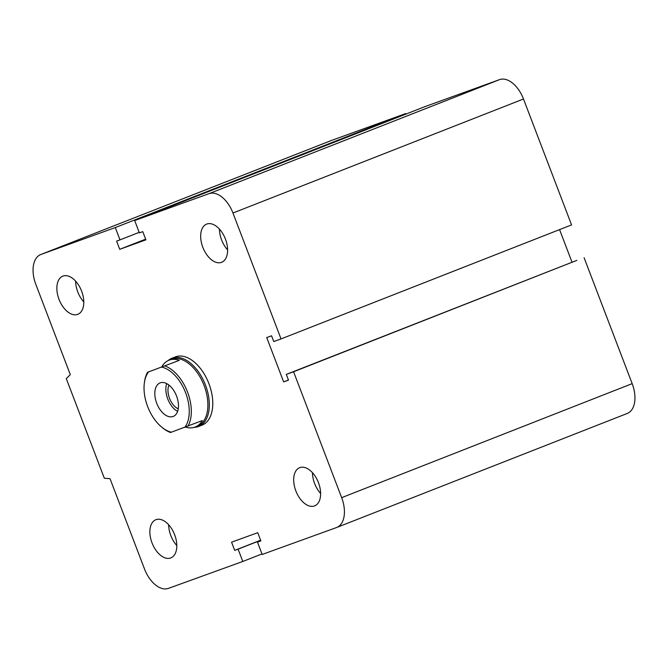<?xml version="1.0" encoding="UTF-8"?>
<svg xmlns="http://www.w3.org/2000/svg" width="668" height="668" viewBox="0 0 668 668"><rect width="100%" height="100%" fill="white"/><g stroke="black" fill="none" stroke-linecap="round" stroke-linejoin="round"><path stroke-width="1" d="M171.893 358.273L175.358 356.912A36.623 21.476 68.6 0 1 175.676 356.796A36.623 21.476 68.6 0 1 208.825 383.424A36.623 21.476 68.6 0 1 202.128 425.099L198.655 426.46A36.623 21.476 -111.4 0 0 205.268 384.526A36.623 21.476 -111.4 0 0 171.893 358.273A36.623 21.476 -111.4 0 0 168.094 360.595M221.45 262.357A20.508 12.024 68.6 0 1 202.88 247.436A20.508 12.024 68.6 0 1 206.646 224.106A20.508 12.024 68.6 0 1 225.333 238.802A20.508 12.024 68.6 0 1 221.626 262.29A20.508 12.024 68.6 0 1 221.45 262.357M227.604 249.907A20.508 12.024 68.6 0 1 219.446 229.116M314.469 505.943A20.508 12.024 68.6 0 1 295.899 491.03A20.508 12.024 68.6 0 1 299.656 467.692A20.508 12.024 68.6 0 1 318.352 482.388A20.508 12.024 68.6 0 1 314.645 505.876A20.508 12.024 68.6 0 1 314.469 505.943M320.623 493.493A20.508 12.024 68.6 0 1 312.465 472.702M170.657 557.98A20.508 12.024 68.6 0 1 152.087 543.067A20.508 12.024 68.6 0 1 155.844 519.729A20.508 12.024 68.6 0 1 174.532 534.433A20.508 12.024 68.6 0 1 170.833 557.914A20.508 12.024 68.6 0 1 170.657 557.98M176.811 545.539A20.508 12.024 68.6 0 1 168.645 524.739M77.638 314.394A20.508 12.024 68.6 0 1 59.068 299.481A20.508 12.024 68.6 0 1 62.825 276.143A20.508 12.024 68.6 0 1 81.513 290.839A20.508 12.024 68.6 0 1 77.814 314.327A20.508 12.024 68.6 0 1 77.638 314.394M83.792 301.944A20.508 12.024 68.6 0 1 75.626 281.153M331.027 140.622A26.369 15.464 68.6 0 1 331.253 140.53A26.369 15.464 68.6 0 1 331.487 140.447L405.818 113.543L115.288 227.563L119.989 239.879L116.599 241.106L119.731 249.323L145.908 239.845L142.777 231.637L139.378 232.865L134.677 220.549L209.009 193.653A26.369 15.464 68.6 0 1 232.957 213.017L281.036 338.918L273.763 341.548L271.567 335.804L266.724 337.557L283.649 381.896L288.501 380.142L286.305 374.397L293.578 371.759L341.657 497.66A26.369 15.464 68.6 0 1 336.747 527.47A26.369 15.464 68.6 0 1 336.513 527.553L262.182 554.457L257.481 542.14L260.879 540.913L257.739 532.697L231.562 542.174L234.702 550.382L238.092 549.154L242.793 561.471L168.461 588.366A26.369 15.464 68.6 0 1 144.513 569.002L110.028 478.68L104.333 478.238L66.299 378.631L70.307 374.673L35.822 284.359A26.369 15.464 68.6 0 1 40.731 254.55A26.369 15.464 68.6 0 1 40.957 254.458L115.288 227.563M405.818 113.543L406.01 114.061M281.036 338.918L571.566 224.899L523.487 98.998A26.369 15.464 68.6 0 0 499.539 79.634L425.207 106.529L134.677 220.549M286.305 374.397L576.835 260.378L293.578 371.759M559.567 229.608L572.033 262.257M584.108 257.748L632.178 383.641A26.369 15.464 68.6 0 1 627.269 413.45A26.369 15.464 68.6 0 1 627.043 413.542M145.641 239.152L119.731 249.323M139.186 232.347L119.989 239.879M288.451 380.009L283.649 381.896M260.837 540.821L257.481 542.14M260.612 540.212L234.702 550.382M260.645 540.303L238.092 549.154M261.99 553.939L242.793 561.471M171.467 432.204A34.427 20.19 68.6 0 1 161.714 427.128L162.616 427.862A35.888 21.042 -111.4 0 0 170.532 432.505L202.321 420.564A35.888 21.042 68.6 0 1 195.223 427.019A35.888 21.042 68.6 0 1 194.914 427.136A35.888 21.042 68.6 0 1 185.562 427.094M179.325 360.353L147.544 372.293L179.325 360.353A35.888 21.042 68.6 0 0 168.996 360.202A35.888 21.042 68.6 0 0 161.898 366.657M161.823 367.158A34.427 20.19 68.6 0 1 185.629 392.809A34.427 20.19 68.6 0 1 184.819 427.37M161.714 427.128A34.427 20.19 68.6 0 1 144.363 382.906A34.427 20.19 68.6 0 1 148.471 371.993M160.22 382.847A18.019 10.563 68.6 0 1 176.527 395.949A18.019 10.563 68.6 0 1 173.229 416.448A18.019 10.563 68.6 0 1 156.813 403.547A18.019 10.563 68.6 0 1 160.061 382.906A18.019 10.563 68.6 0 1 160.22 382.847M187.958 426.201A35.888 21.042 -111.4 0 0 187.541 392.083A35.888 21.042 -111.4 0 0 164.963 365.989M147.544 372.293A35.888 21.042 -111.4 0 0 144.522 381.762L144.363 382.906M197.118 426.267A35.888 21.042 -111.4 0 0 197.427 426.151A35.888 21.042 -111.4 0 0 203.907 385.052A35.888 21.042 -111.4 0 0 171.208 359.334L168.996 360.202M178.247 408.833A14.805 8.684 68.6 0 1 168.929 385.077M166.716 383.632A18.019 10.563 -111.4 0 0 177.613 411.388M194.288 427.345A36.623 21.476 -111.4 0 0 198.338 426.576A36.623 21.476 -111.4 0 0 198.655 426.46M331.487 140.447L40.957 254.458M632.178 383.641L341.657 497.66M499.539 79.634L209.009 193.653M523.487 98.998L232.957 213.017M331.253 140.53L40.731 254.55M627.269 413.45L336.747 527.47M197.427 426.151L195.223 427.019"/></g></svg>
